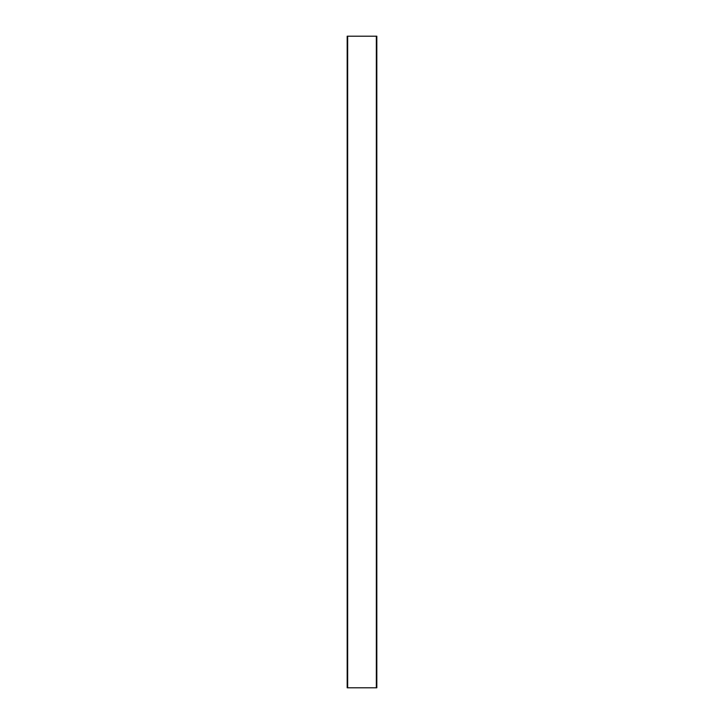 <?xml version="1.0" encoding="UTF-8"?>
<svg xmlns="http://www.w3.org/2000/svg" width="724" height="724" viewBox="0 0 724 724"><rect width="100%" height="100%" fill="white"/><g stroke="black" fill="none" stroke-linecap="round" stroke-linejoin="round"><path stroke-width="1.09" d="M347.665 687.8L347.665 36.2L376.335 36.2L376.335 687.8L347.176 687.8L347.176 36.2L347.665 36.2M376.335 36.2L376.824 36.2L376.824 687.8L376.335 687.8"/></g></svg>
